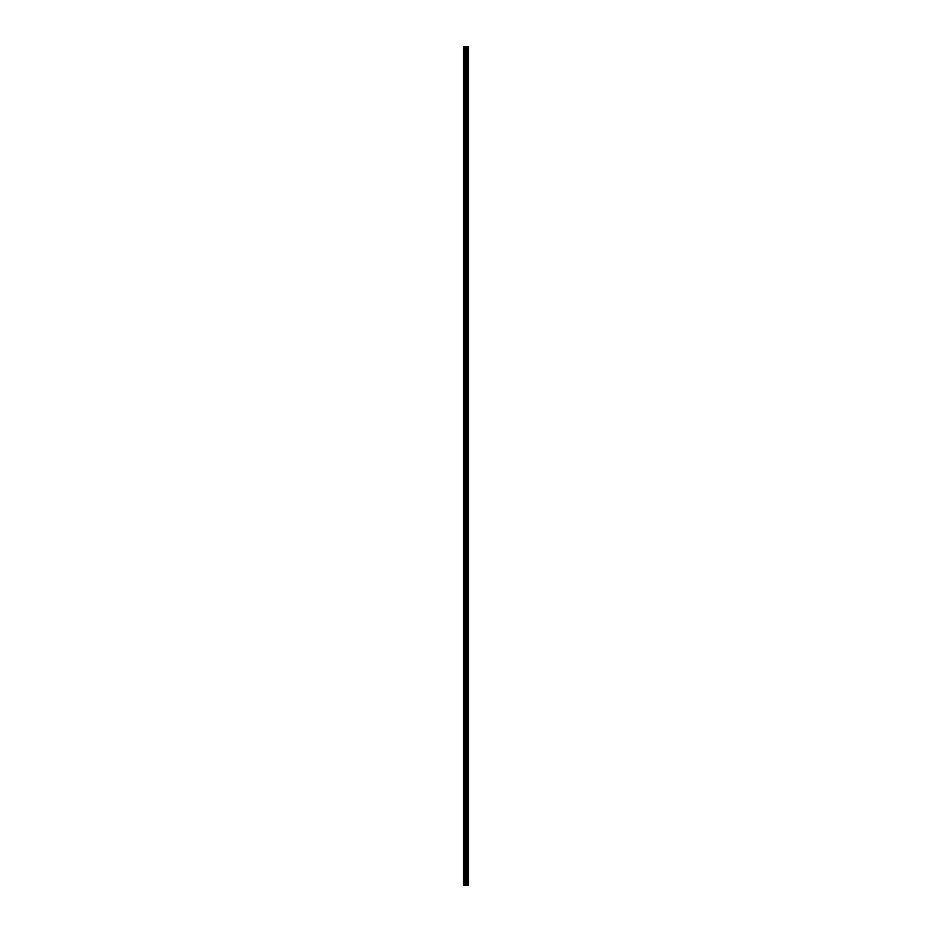<?xml version="1.0" encoding="UTF-8"?>
<svg xmlns="http://www.w3.org/2000/svg" width="932" height="932" viewBox="0 0 932 932"><rect width="100%" height="100%" fill="white"/><g stroke="black" fill="none" stroke-linecap="round" stroke-linejoin="round"><path stroke-width="0.7" stroke-dasharray="4.66 3.5" d="M463.565 56.351L463.565 57.085L463.565 56.351M466.711 56.351L466.711 57.574L466.711 56.351M468.435 56.351L468.435 57.574L468.435 56.351M463.565 75.865L463.565 75.131L463.565 75.865M466.711 75.865L466.711 74.642L466.711 75.865M468.435 75.865L468.435 74.642L468.435 75.865M463.565 95.367L463.565 96.101L463.565 95.367M466.711 95.367L466.711 96.59L466.711 95.367M468.435 95.367L468.435 96.59L468.435 95.367M463.565 114.869L463.565 115.603L463.565 114.869M466.711 114.869L466.711 116.092L466.711 114.869M468.435 114.869L468.435 116.092L468.435 114.869M463.565 134.383L463.565 135.117L463.565 134.383M466.711 134.383L466.711 135.606L466.711 134.383M468.435 134.383L468.435 135.606L468.435 134.383M463.565 153.885L463.565 154.619L463.565 153.885M466.711 153.885L466.711 155.108L466.711 153.885M468.435 153.885L468.435 155.108L468.435 153.885M463.565 173.399L463.565 174.133L463.565 173.399M466.711 173.399L466.711 172.175L466.711 173.399M468.435 173.399L468.435 172.175L468.435 173.399M463.565 192.901L463.565 192.167L463.565 192.901M466.711 192.901L466.711 191.677L466.711 192.901M468.435 192.901L468.435 191.677L468.435 192.901M463.565 212.414L463.565 211.68L463.565 212.414M466.711 212.414L466.711 211.191L466.711 212.414M468.435 212.414L468.435 211.191L468.435 212.414M463.565 231.917L463.565 232.65L463.565 231.917M466.711 231.917L466.711 233.14L466.711 231.917M468.435 231.917L468.435 233.14L468.435 231.917M463.565 251.419L463.565 252.153L463.565 251.419M466.711 251.419L466.711 252.642L466.711 251.419M468.435 251.419L468.435 252.642L468.435 251.419M463.565 270.932L463.565 271.666L463.565 270.932M466.711 270.932L466.711 269.709L466.711 270.932M468.435 270.932L468.435 269.709L468.435 270.932M463.565 290.435L463.565 289.701L463.565 290.435M466.711 290.435L466.711 291.658L466.711 290.435M468.435 290.435L468.435 291.658L468.435 290.435M463.565 309.948L463.565 309.214L463.565 309.948M466.711 309.948L466.711 308.725L466.711 309.948M468.435 309.948L468.435 308.725L468.435 309.948M463.565 329.45L463.565 330.184L463.565 329.45M466.711 329.45L466.711 328.227L466.711 329.45M468.435 329.45L468.435 328.227L468.435 329.45M463.565 348.952L463.565 349.686L463.565 348.952M466.711 348.952L466.711 350.176L466.711 348.952M468.435 348.952L468.435 350.176L468.435 348.952M463.565 368.466L463.565 369.2L463.565 368.466M466.711 368.466L466.711 369.689L466.711 368.466M468.435 368.466L468.435 369.689L468.435 368.466M463.565 387.968L463.565 388.702L463.565 387.968M466.711 387.968L466.711 389.192L466.711 387.968M468.435 387.968L468.435 389.192L468.435 387.968M463.565 407.482L463.565 408.216L463.565 407.482M466.711 407.482L466.711 406.259L466.711 407.482M468.435 407.482L468.435 406.259L468.435 407.482M463.565 426.984L463.565 427.718L463.565 426.984M466.711 426.984L466.711 428.207L466.711 426.984M468.435 426.984L468.435 428.207L468.435 426.984M463.565 446.498L463.565 445.764L463.565 446.498M466.711 446.498L466.711 445.275L466.711 446.498M468.435 446.498L468.435 445.275L468.435 446.498M463.565 466L463.565 466.734L463.565 466M466.711 466L466.711 467.223L466.711 466M468.435 466L468.435 467.223L468.435 466M463.565 485.502L463.565 486.236L463.565 485.502M466.711 485.502L466.711 486.725L466.711 485.502M468.435 485.502L468.435 486.725L468.435 485.502M463.565 505.016L463.565 505.75L463.565 505.016M466.711 505.016L466.711 503.793L466.711 505.016M468.435 505.016L468.435 503.793L468.435 505.016M463.565 524.518L463.565 525.252L463.565 524.518M466.711 524.518L466.711 525.741L466.711 524.518M468.435 524.518L468.435 525.741L468.435 524.518M463.565 544.032L463.565 543.298L463.565 544.032M466.711 544.032L466.711 542.808L466.711 544.032M468.435 544.032L468.435 542.808L468.435 544.032M463.565 563.534L463.565 562.8L463.565 563.534M466.711 563.534L466.711 562.311L466.711 563.534M468.435 563.534L468.435 562.311L468.435 563.534M463.565 583.048L463.565 582.314L463.565 583.048M466.711 583.048L466.711 581.824L466.711 583.048M468.435 583.048L468.435 581.824L468.435 583.048M463.565 602.55L463.565 603.284L463.565 602.55M466.711 602.55L466.711 601.326L466.711 602.55M468.435 602.55L468.435 601.326L468.435 602.55M463.565 622.052L463.565 622.786L463.565 622.052M466.711 622.052L466.711 623.275L466.711 622.052M468.435 622.052L468.435 623.275L468.435 622.052M463.565 641.566L463.565 642.299L463.565 641.566M466.711 641.566L466.711 640.342L466.711 641.566M468.435 641.566L468.435 640.342L468.435 641.566M463.565 661.068L463.565 660.334L463.565 661.068M466.711 661.068L466.711 662.291L466.711 661.068M468.435 661.068L468.435 662.291L468.435 661.068M463.565 680.581L463.565 679.847L463.565 680.581M466.711 680.581L466.711 679.358L466.711 680.581M468.435 680.581L468.435 679.358L468.435 680.581M463.565 700.083L463.565 700.817L463.565 700.083M466.711 700.083L466.711 701.307L466.711 700.083M468.435 700.083L468.435 701.307L468.435 700.083M463.565 719.586L463.565 720.319L463.565 719.586M466.711 719.586L466.711 720.809L466.711 719.586M468.435 719.586L468.435 720.809L468.435 719.586M463.565 739.099L463.565 739.833L463.565 739.099M466.711 739.099L466.711 740.323L466.711 739.099M468.435 739.099L468.435 740.323L468.435 739.099M463.565 758.601L463.565 759.335L463.565 758.601M466.711 758.601L466.711 759.825L466.711 758.601M468.435 758.601L468.435 759.825L468.435 758.601M463.565 778.115L463.565 777.381L463.565 778.115M466.711 778.115L466.711 776.892L466.711 778.115M468.435 778.115L468.435 776.892L468.435 778.115M463.565 797.617L463.565 798.351L463.565 797.617M466.711 797.617L466.711 798.841L466.711 797.617M468.435 797.617L468.435 798.841L468.435 797.617M463.565 817.131L463.565 816.397L463.565 817.131M466.711 817.131L466.711 815.908L466.711 817.131M468.435 817.131L468.435 815.908L468.435 817.131M463.565 836.633L463.565 837.367L463.565 836.633M466.711 836.633L466.711 837.856L466.711 836.633M468.435 836.633L468.435 837.856L468.435 836.633M463.565 856.135L463.565 856.869L463.565 856.135M466.711 856.135L466.711 857.358L466.711 856.135M468.435 856.135L468.435 857.358L468.435 856.135M463.565 875.649L463.565 876.383L463.565 875.649M466.711 875.649L466.711 874.426L466.711 875.649M468.435 875.649L468.435 874.426L468.435 875.649M468.272 875.649L468.272 874.426L468.272 875.649M468.272 856.135L468.272 857.358L468.272 856.135M468.272 836.633L468.272 837.856L468.272 836.633M468.272 817.131L468.272 815.908L468.272 817.131M468.272 797.617L468.272 798.841L468.272 797.617M468.272 778.115L468.272 776.892L468.272 778.115M468.272 758.601L468.272 759.825L468.272 758.601M468.272 739.099L468.272 740.323L468.272 739.099M468.272 719.586L468.272 720.809L468.272 719.586M468.272 700.083L468.272 701.307L468.272 700.083M468.272 680.581L468.272 679.358L468.272 680.581M468.272 661.068L468.272 662.291L468.272 661.068M468.272 641.566L468.272 640.342L468.272 641.566M468.272 622.052L468.272 623.275L468.272 622.052M468.272 602.55L468.272 601.326L468.272 602.55M468.272 583.048L468.272 581.824L468.272 583.048M468.272 563.534L468.272 562.311L468.272 563.534M468.272 544.032L468.272 542.808L468.272 544.032M468.272 524.518L468.272 525.741L468.272 524.518M468.272 505.016L468.272 503.793L468.272 505.016M468.272 485.502L468.272 486.725L468.272 485.502M468.272 466L468.272 467.223L468.272 466M468.272 446.498L468.272 445.275L468.272 446.498M468.272 426.984L468.272 428.207L468.272 426.984M468.272 407.482L468.272 406.259L468.272 407.482M468.272 387.968L468.272 389.192L468.272 387.968M468.272 368.466L468.272 369.689L468.272 368.466M468.272 348.952L468.272 350.176L468.272 348.952M468.272 329.45L468.272 328.227L468.272 329.45M468.272 309.948L468.272 308.725L468.272 309.948M468.272 290.435L468.272 291.658L468.272 290.435M468.272 270.932L468.272 269.709L468.272 270.932M468.272 251.419L468.272 252.642L468.272 251.419M468.272 231.917L468.272 233.14L468.272 231.917M468.272 212.414L468.272 211.191L468.272 212.414M468.272 192.901L468.272 191.677L468.272 192.901M468.272 173.399L468.272 172.175L468.272 173.399M468.272 153.885L468.272 155.108L468.272 153.885M468.272 134.383L468.272 135.606L468.272 134.383M468.272 114.869L468.272 116.092L468.272 114.869M468.272 95.367L468.272 96.59L468.272 95.367M468.272 75.865L468.272 74.642L468.272 75.865M468.272 56.351L468.272 57.574L468.272 56.351M468.202 885.4L465.522 885.4L466.478 885.4L466.326 46.6L468.435 46.6L468.435 885.4L468.202 46.6M466.326 885.4L463.565 885.4L463.565 46.6L466.326 46.6M463.717 885.4L463.717 46.6L463.717 885.4M463.565 885.4L463.565 46.6L463.565 885.4M463.95 885.4L463.95 46.6M464.625 885.4L464.625 46.6M465.557 885.4L465.557 46.6M465.79 885.4L465.79 46.6M466.559 885.4L466.559 46.6M466.979 885.4L466.979 46.6M467.619 885.4L467.619 46.6M467.701 885.4L467.701 46.6M464.975 885.4L464.975 46.6M466.093 885.4L466.093 46.6M466.431 885.4L466.431 46.6M467.072 885.4L467.072 46.6M468.272 885.4L468.272 46.6M463.565 57.085L466.711 57.085L463.565 57.085M463.565 76.587L466.711 76.587L463.565 76.587M463.565 96.101L466.711 96.101L463.565 96.101M463.565 115.603L466.711 115.603L463.565 115.603M463.565 135.117L466.711 135.117L463.565 135.117M463.565 154.619L466.711 154.619L463.565 154.619M463.565 174.133L466.711 174.133L463.565 174.133M463.565 193.635L466.711 193.635L463.565 193.635M463.565 213.137L466.711 213.137L463.565 213.137M463.565 232.65L466.711 232.65L463.565 232.65M463.565 252.153L466.711 252.153L463.565 252.153M463.565 271.666L466.711 271.666L463.565 271.666M463.565 291.168L466.711 291.168L463.565 291.168M463.565 310.671L466.711 310.671L463.565 310.671M463.565 330.184L466.711 330.184L463.565 330.184M463.565 349.686L466.711 349.686L463.565 349.686M463.565 369.2L466.711 369.2L463.565 369.2M463.565 388.702L466.711 388.702L463.565 388.702M463.565 408.216L466.711 408.216L463.565 408.216M463.565 427.718L466.711 427.718L463.565 427.718M463.565 447.22L466.711 447.22L463.565 447.22M463.565 466.734L466.711 466.734L463.565 466.734M463.565 486.236L466.711 486.236L463.565 486.236M463.565 505.75L466.711 505.75L463.565 505.75M463.565 525.252L466.711 525.252L463.565 525.252M463.565 544.754L466.711 544.754L463.565 544.754M463.565 564.268L466.711 564.268L463.565 564.268M463.565 583.77L466.711 583.77L463.565 583.77M463.565 603.284L466.711 603.284L463.565 603.284M463.565 622.786L466.711 622.786L463.565 622.786M463.565 642.299L466.711 642.299L463.565 642.299M463.565 661.802L466.711 661.802L463.565 661.802M463.565 681.304L466.711 681.304L463.565 681.304M463.565 700.817L466.711 700.817L463.565 700.817M463.565 720.319L466.711 720.319L463.565 720.319M463.565 739.833L466.711 739.833L463.565 739.833M463.565 759.335L466.711 759.335L463.565 759.335M463.565 778.837L466.711 778.837L463.565 778.837M463.565 798.351L466.711 798.351L463.565 798.351M463.565 817.853L466.711 817.853L463.565 817.853M463.565 837.367L466.711 837.367L463.565 837.367M463.565 856.869L466.711 856.869L463.565 856.869M463.565 876.383L466.711 876.383L463.565 876.383M466.711 876.861L468.272 876.861L466.711 876.861M466.711 857.358L468.272 857.358L466.711 857.358M466.711 837.856L468.272 837.856L466.711 837.856M466.711 818.343L468.272 818.343L466.711 818.343M466.711 798.841L468.272 798.841L466.711 798.841M466.711 779.327L468.272 779.327L466.711 779.327M466.711 759.825L468.272 759.825L466.711 759.825M466.711 740.323L468.272 740.323L466.711 740.323M466.711 720.809L468.272 720.809L466.711 720.809M466.711 701.307L468.272 701.307L466.711 701.307M466.711 681.793L468.272 681.793L466.711 681.793M466.711 662.291L468.272 662.291L466.711 662.291M466.711 642.777L468.272 642.777L466.711 642.777M466.711 623.275L468.272 623.275L466.711 623.275M466.711 603.773L468.272 603.773L466.711 603.773M466.711 584.259L468.272 584.259L466.711 584.259M466.711 564.757L468.272 564.757L466.711 564.757M466.711 545.243L468.272 545.243L466.711 545.243M466.711 525.741L468.272 525.741L466.711 525.741M466.711 506.227L468.272 506.227L466.711 506.227M466.711 486.725L468.272 486.725L466.711 486.725M466.711 467.223L468.272 467.223L466.711 467.223M466.711 447.71L468.272 447.71L466.711 447.71M466.711 428.207L468.272 428.207L466.711 428.207M466.711 408.694L468.272 408.694L466.711 408.694M466.711 389.192L468.272 389.192L466.711 389.192M466.711 369.689L468.272 369.689L466.711 369.689M466.711 350.176L468.272 350.176L466.711 350.176M466.711 330.674L468.272 330.674L466.711 330.674M466.711 311.16L468.272 311.16L466.711 311.16M466.711 291.658L468.272 291.658L466.711 291.658M466.711 272.144L468.272 272.144L466.711 272.144M466.711 252.642L468.272 252.642L466.711 252.642M466.711 233.14L468.272 233.14L466.711 233.14M466.711 213.626L468.272 213.626L466.711 213.626M466.711 194.124L468.272 194.124L466.711 194.124M466.711 174.61L468.272 174.61L466.711 174.61M466.711 155.108L468.272 155.108L466.711 155.108M466.711 135.606L468.272 135.606L466.711 135.606M466.711 116.092L468.272 116.092L466.711 116.092M466.711 96.59L468.272 96.59L466.711 96.59M466.711 77.076L468.272 77.076L466.711 77.076M466.711 57.574L468.272 57.574L466.711 57.574M466.711 55.139L468.272 55.139L466.711 55.139M466.711 74.642L468.272 74.642L466.711 74.642M466.711 94.144L468.272 94.144L466.711 94.144M466.711 113.657L468.272 113.657L466.711 113.657M466.711 133.16L468.272 133.16L466.711 133.16M466.711 152.673L468.272 152.673L466.711 152.673M466.711 172.175L468.272 172.175L466.711 172.175M466.711 191.677L468.272 191.677L466.711 191.677M466.711 211.191L468.272 211.191L466.711 211.191M466.711 230.693L468.272 230.693L466.711 230.693M466.711 250.207L468.272 250.207L466.711 250.207M466.711 269.709L468.272 269.709L466.711 269.709M466.711 289.223L468.272 289.223L466.711 289.223M466.711 308.725L468.272 308.725L466.711 308.725M466.711 328.227L468.272 328.227L466.711 328.227M466.711 347.741L468.272 347.741L466.711 347.741M466.711 367.243L468.272 367.243L466.711 367.243M466.711 386.757L468.272 386.757L466.711 386.757M466.711 406.259L468.272 406.259L466.711 406.259M466.711 425.773L468.272 425.773L466.711 425.773M466.711 445.275L468.272 445.275L466.711 445.275M466.711 464.777L468.272 464.777L466.711 464.777M466.711 484.291L468.272 484.291L466.711 484.291M466.711 503.793L468.272 503.793L466.711 503.793M466.711 523.306L468.272 523.306L466.711 523.306M466.711 542.808L468.272 542.808L466.711 542.808M466.711 562.311L468.272 562.311L466.711 562.311M466.711 581.824L468.272 581.824L466.711 581.824M466.711 601.326L468.272 601.326L466.711 601.326M466.711 620.84L468.272 620.84L466.711 620.84M466.711 640.342L468.272 640.342L466.711 640.342M466.711 659.856L468.272 659.856L466.711 659.856M466.711 679.358L468.272 679.358L466.711 679.358M466.711 698.86L468.272 698.86L466.711 698.86M466.711 718.374L468.272 718.374L466.711 718.374M466.711 737.876L468.272 737.876L466.711 737.876M466.711 757.39L468.272 757.39L466.711 757.39M466.711 776.892L468.272 776.892L466.711 776.892M466.711 796.394L468.272 796.394L466.711 796.394M466.711 815.908L468.272 815.908L466.711 815.908M466.711 835.41L468.272 835.41L466.711 835.41M466.711 854.924L468.272 854.924L466.711 854.924M466.711 874.426L468.272 874.426L466.711 874.426M463.565 874.915L466.711 874.915L463.565 874.915M463.565 855.413L466.711 855.413L463.565 855.413M463.565 835.899L466.711 835.899L463.565 835.899M463.565 816.397L466.711 816.397L463.565 816.397M463.565 796.883L466.711 796.883L463.565 796.883M463.565 777.381L466.711 777.381L463.565 777.381M463.565 757.867L466.711 757.867L463.565 757.867M463.565 738.365L466.711 738.365L463.565 738.365M463.565 718.863L466.711 718.863L463.565 718.863M463.565 699.349L466.711 699.349L463.565 699.349M463.565 679.847L466.711 679.847L463.565 679.847M463.565 660.334L466.711 660.334L463.565 660.334M463.565 640.832L466.711 640.832L463.565 640.832M463.565 621.329L466.711 621.329L463.565 621.329M463.565 601.816L466.711 601.816L463.565 601.816M463.565 582.314L466.711 582.314L463.565 582.314M463.565 562.8L466.711 562.8L463.565 562.8M463.565 543.298L466.711 543.298L463.565 543.298M463.565 523.784L466.711 523.784L463.565 523.784M463.565 504.282L466.711 504.282L463.565 504.282M463.565 484.78L466.711 484.78L463.565 484.78M463.565 465.266L466.711 465.266L463.565 465.266M463.565 445.764L466.711 445.764L463.565 445.764M463.565 426.25L466.711 426.25L463.565 426.25M463.565 406.748L466.711 406.748L463.565 406.748M463.565 387.246L466.711 387.246L463.565 387.246M463.565 367.732L466.711 367.732L463.565 367.732M463.565 348.23L466.711 348.23L463.565 348.23M463.565 328.716L466.711 328.716L463.565 328.716M463.565 309.214L466.711 309.214L463.565 309.214M463.565 289.701L466.711 289.701L463.565 289.701M463.565 270.198L466.711 270.198L463.565 270.198M463.565 250.696L466.711 250.696L463.565 250.696M463.565 231.183L466.711 231.183L463.565 231.183M463.565 211.68L466.711 211.68L463.565 211.68M463.565 192.167L466.711 192.167L463.565 192.167M463.565 172.665L466.711 172.665L463.565 172.665M463.565 153.163L466.711 153.163L463.565 153.163M463.565 133.649L466.711 133.649L463.565 133.649M463.565 114.147L466.711 114.147L463.565 114.147M463.565 94.633L466.711 94.633L463.565 94.633M463.565 75.131L466.711 75.131L463.565 75.131M463.565 55.617L466.711 55.617L463.565 55.617"/><path stroke-width="1.4" d="M465.557 885.4L468.435 885.4L468.435 46.6L463.565 46.6L463.565 885.4L465.557 885.4L465.557 46.6M468.202 885.4L468.202 46.6M467.701 885.4L467.701 46.6M467.619 885.4L467.619 46.6M466.979 885.4L466.979 46.6M466.559 885.4L466.559 46.6M466.326 885.4L466.326 46.6M465.79 885.4L465.79 46.6M464.625 885.4L464.625 46.6M463.95 885.4L463.95 46.6M468.272 885.4L468.272 46.6M467.072 885.4L467.072 46.6M466.431 885.4L466.431 46.6M466.093 885.4L466.093 46.6M464.975 885.4L464.975 46.6"/></g></svg>

